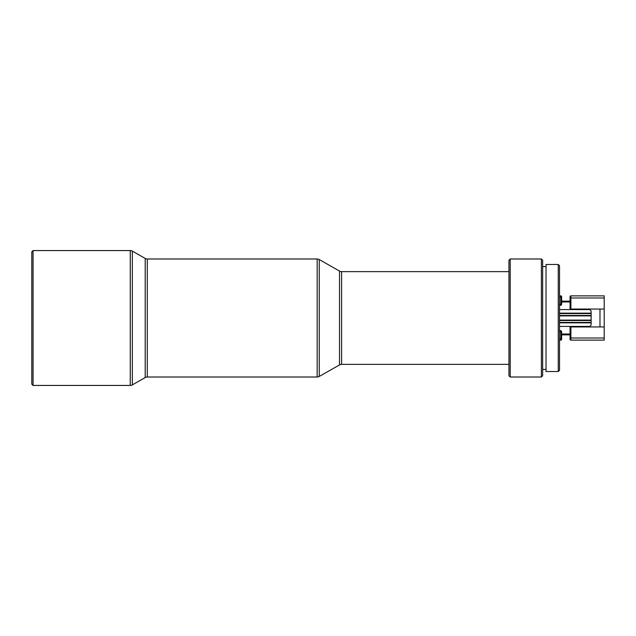 <?xml version="1.0" encoding="UTF-8"?>
<svg xmlns="http://www.w3.org/2000/svg" width="636" height="636" viewBox="0 0 636 636"><rect width="100%" height="100%" fill="white"/><g stroke="black" fill="none" stroke-linecap="round" stroke-linejoin="round"><path stroke-width="0.95" d="M31.8 384.176L31.8 251.824L33.064 250.56L33.064 385.44L31.8 384.176M33.064 385.44L130.253 385.44A4.213 4.213 0 0 0 132.336 384.891L145.207 377.561L145.207 258.439L132.336 251.109A4.213 4.213 0 0 0 130.253 250.56L33.064 250.56M145.207 377.561A4.213 4.213 0 0 1 147.29 377.013L147.29 258.987A4.213 4.213 0 0 1 145.207 258.439M147.29 377.013L317.157 377.013A4.213 4.213 0 0 0 319.24 376.456L339.521 364.921L339.521 271.079L319.24 259.544A4.213 4.213 0 0 0 317.157 258.987L147.29 258.987M339.521 364.921A4.213 4.213 0 0 1 341.604 364.364L341.604 271.636A4.213 4.213 0 0 1 339.521 271.079M508.943 271.636L341.604 271.636M508.943 364.364L341.604 364.364M508.943 375.749L508.943 260.251L510.207 258.987L510.207 377.013L508.943 375.749M541.395 258.987L542.659 260.251L542.659 375.749L541.395 377.013L541.395 258.987L510.207 258.987M541.395 377.013L510.207 377.013M546.03 266.579L542.659 266.579M546.03 369.421L542.659 369.421M558.257 371.527L558.257 264.473L546.03 264.473L546.03 371.527L558.257 371.527L559.521 370.263L559.521 265.737L558.257 264.473M559.521 330.648L560.364 330.648A1.264 1.264 0 0 1 561.628 331.913L561.628 339.282A0.843 0.843 0 0 1 560.785 340.133L559.521 340.133L560.785 340.133A0.843 0.843 0 0 0 561.628 339.282A0.843 0.843 0 0 1 560.785 340.133L560.785 338.861L559.521 338.861M561.628 338.861L561.628 339.282L560.785 338.861L560.785 331.913L559.521 331.491M559.521 295.867L560.785 295.867A0.843 0.843 0 0 1 561.628 296.718L561.628 304.088A1.264 1.264 0 0 1 560.364 305.352A1.264 1.264 0 0 0 561.628 304.088A1.264 1.264 0 0 1 560.364 305.352L559.521 305.352M561.628 296.718L560.785 297.139L560.785 295.867A0.843 0.843 0 0 1 561.628 296.718M570.055 334.862L561.628 334.862M561.628 301.138L570.055 301.138M559.521 304.509L561.628 304.088M570.055 297.982L570.055 309.04L604.2 309.04L604.2 295.867L570.897 295.867A0.843 0.843 180 0 0 570.055 296.718L570.055 297.982L570.897 297.982L570.897 309.04M570.055 338.018L570.897 338.018L570.897 340.133L604.2 340.133L604.2 326.96L570.055 326.96L570.055 339.282A0.843 0.843 0 0 0 570.897 340.133A0.843 0.843 0 0 1 570.055 339.282M574.698 326.96L574.698 326.427M574.698 309.573L574.698 309.04M559.521 322.85L591.13 322.85L591.13 324.32A2.107 2.107 0 0 1 589.023 326.427L559.521 326.427M559.521 309.573L589.023 309.573A2.107 2.107 0 0 1 591.13 311.68L591.13 313.151L559.521 313.151M604.2 295.867L570.897 295.867L570.897 297.982L604.2 297.982M599.987 309.04L599.987 326.96M604.2 309.04L604.2 326.96M591.13 322.85L591.13 313.151M559.521 315.893L591.13 315.893M591.13 320.107L559.521 320.107M130.253 385.44L130.253 250.56M132.336 384.891L132.336 251.109M319.24 376.456L319.24 259.544M317.157 377.013L317.157 258.987M559.521 297.139L560.785 297.139L560.785 304.088M560.364 331.491L560.364 330.648A1.264 1.264 0 0 1 561.628 331.913L560.785 331.913M570.055 334.019L561.628 334.019M561.628 301.981L570.055 301.981M560.364 304.509L560.364 305.352M604.2 338.018L570.897 338.018L570.897 326.96M591.13 322.428L559.521 322.428M559.521 313.572L591.13 313.572M591.13 320.528L559.521 320.528M559.521 315.472L591.13 315.472"/></g></svg>
